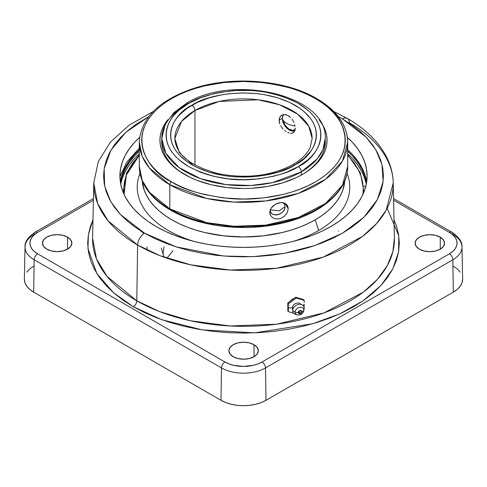 <?xml version="1.0" encoding="UTF-8"?>
<svg xmlns="http://www.w3.org/2000/svg" width="487" height="487" viewBox="0 0 487 487"><rect width="100%" height="100%" fill="white"/><g stroke="black" fill="none" stroke-linecap="round" stroke-linejoin="round"><path stroke-width="0.73" d="M318.638 230.521A106.257 61.35 180 0 1 292.73 241.503A106.257 61.35 0 0 0 318.638 230.521A114.463 66.086 -120 0 0 315.168 219.838A101.351 58.513 180 0 1 206.64 232.969A101.351 58.513 180 0 1 142.234 180.854L144.097 189.875L146.514 195.445L149.862 200.851L154.117 206.044L159.231 210.968L165.154 215.583L171.832 219.838L179.204 223.691L187.191 227.112L195.725 230.065L204.717 232.518L223.728 235.848L243.5 236.974L263.272 235.848L282.283 232.518L291.275 230.065L299.809 227.112L307.796 223.691L315.168 219.838L321.846 215.583L327.769 210.968L332.883 206.044L337.138 200.851L340.486 195.445L342.903 189.875L344.766 180.854A101.351 58.513 180 0 1 315.168 219.838A114.463 66.086 60 0 1 318.638 230.521A106.257 61.35 0 0 0 347.036 173.342A106.257 61.35 180 0 1 318.638 230.521M194.27 241.503A106.257 61.35 180 0 1 168.362 230.521A106.257 61.35 0 0 0 194.27 241.503M139.964 173.342A106.257 61.35 0 0 0 168.362 230.521A106.257 61.35 180 0 1 139.964 173.342M338.246 116.606L342.446 118.931L366.194 137.212L375.8 149.74L382.021 164.63L383.111 181.535L377.37 199.579L363.759 217.36L342.446 233.182L315.046 245.485L284.244 253.343L252.99 256.661L223.71 256.034L176.215 246.891L144.554 233.182A9.807 5.661 120 0 0 137.62 245.052L160.065 255.712L190.782 264.837L230.29 270.035L276.5 268.246L323.435 257.026L362.395 236.475L376.457 223.691L386.228 210.061L393.222 182.856A149.734 86.449 180 0 1 301.654 263.589A149.734 86.449 180 0 1 137.62 245.052L136.786 300.802A4.907 2.831 -60 0 1 133.316 306.737L113.562 292.772L96.846 273.524L87.977 248.699L88.384 234.576L92.987 219.85L90.673 225.572L88.427 234.308L87.678 243.123L88.427 251.943L90.673 260.673L94.387 269.238L99.543 277.553L106.081 285.534L113.94 293.107L123.047 300.193L133.316 306.737A4.907 2.831 120 0 0 136.786 300.802A150.915 87.13 0 0 0 302.11 319.484A150.915 87.13 0 0 0 394.409 238.113L393.222 182.856C392.991 173.567 390.598 164.612 386.057 155.992C378.064 141.218 365.159 128.702 347.347 118.444A9.807 5.661 120 0 0 342.446 118.931L351.669 124.806L359.85 131.173L366.906 137.973L372.78 145.138L377.407 152.608L380.743 160.296L382.758 168.137L383.427 176.057L382.758 183.976L380.743 191.817L377.407 199.506L372.78 206.975L366.906 214.14L359.85 220.94L351.669 227.307L342.446 233.182L332.268 238.508L321.243 243.232L309.464 247.305L297.052 250.695L284.122 253.368L270.796 255.291L257.215 256.454L243.5 256.844L229.785 256.454L216.204 255.291L202.878 253.368L189.948 250.695L177.536 247.305L165.757 243.232L154.732 238.508L144.554 233.182L135.331 227.307L127.15 220.94L120.094 214.14L114.22 206.975L109.593 199.506L106.257 191.817L104.242 183.976L103.573 176.057L104.242 168.137L106.257 160.296L109.593 152.608L114.22 145.138L120.094 137.973L127.15 131.173L135.331 124.806L148.754 116.606L125.89 132.281L110.89 150.27L104.145 168.733L104.662 186.144L110.695 201.515L120.362 214.426L144.554 233.182A9.807 5.661 -60 0 0 137.62 245.052A149.734 86.449 180 0 1 93.778 182.856L97.65 203.493L108.071 220.806L137.62 245.052L136.786 300.802L159.407 311.54L190.368 320.744L230.187 325.98L276.762 324.178L324.068 312.867L363.332 292.157L377.504 279.27L387.354 265.537L392.875 251.621L394.409 238.113M92.591 238.113L96.499 258.914L107.006 276.36L136.786 300.802A150.915 87.13 0 0 1 92.591 238.113L93.778 182.856L98.301 161.629L110.415 142.113L129.073 125.226L153.241 111.499M144 233.529L140.39 230.674M119.918 176.769L126.717 162.183L139.294 148.145M347.706 151.299A123.588 71.352 180 0 1 366.528 182.862L364.714 175.74L361.768 168.952L357.683 162.36L352.497 156.029L347.706 151.299M366.291 184.147A123.588 71.352 0 0 0 347.706 153.88L352.497 158.604L357.683 164.935L361.768 171.527L364.714 178.321L366.291 184.147M337.509 116.216L342.446 118.931A9.807 5.661 -60 0 1 347.347 118.444A9.807 5.661 -60 0 1 349.38 122.797A149.734 86.449 180 0 1 393.222 182.856M293.661 298.604L292.425 299.182L293.661 298.604M291.275 299.943L292.425 299.182L291.275 299.943M289.448 301.891L290.27 300.863L289.448 301.891M440.248 237.175L440.248 249.192L435.475 251.03L429.844 251.676L424.22 251.03L419.447 249.192A14.713 8.492 180 0 1 415.137 243.183A14.713 8.492 180 0 1 424.22 235.337A14.713 8.492 180 0 1 440.248 237.175L443.438 239.933L444.558 243.183L443.438 246.434L440.248 249.192L440.248 237.175A14.713 8.492 180 0 1 444.558 243.183A14.713 8.492 180 0 1 435.475 251.03A14.713 8.492 180 0 1 419.447 249.192L416.257 246.434L415.137 243.183L416.257 239.933L419.447 237.175L424.22 235.337L429.844 234.691L435.475 235.337L440.248 237.175M254.007 344.705L254.007 356.715L249.234 358.56L243.603 359.205L237.973 358.56L233.2 356.715A14.713 8.492 180 0 1 228.89 350.713A14.713 8.492 180 0 1 237.973 342.866A14.713 8.492 180 0 1 254.007 344.705L257.197 347.462L258.317 350.713L257.197 353.964L254.007 356.715L254.007 344.705A14.713 8.492 180 0 1 258.317 350.713A14.713 8.492 180 0 1 249.234 358.56A14.713 8.492 180 0 1 233.2 356.715L230.01 353.964L228.89 350.713L230.01 347.462L233.2 344.705L237.973 342.866L243.603 342.215L249.234 342.866L254.007 344.705M67.553 237.139L67.553 249.149L62.78 250.994L57.156 251.639L51.525 250.994L46.752 249.149A14.713 8.492 180 0 1 42.442 243.147A14.713 8.492 180 0 1 51.525 235.294A14.713 8.492 180 0 1 67.553 237.139L70.743 239.896L71.863 243.147L70.743 246.392L67.553 249.149L67.553 237.139A14.713 8.492 180 0 1 71.863 243.147A14.713 8.492 180 0 1 62.78 250.994A14.713 8.492 180 0 1 46.752 249.149L43.562 246.392L42.442 243.147L43.562 239.896L46.752 237.139L51.525 235.294L57.156 234.649L62.78 235.294L67.553 237.139M347.395 137.413A123.588 71.352 180 0 1 367.088 176.057A123.588 71.352 180 0 1 330.892 226.51L339.037 221.323L346.263 215.698L352.497 209.69L357.683 203.365L361.768 196.772L364.714 189.979L366.492 183.051L367.088 176.057L366.492 169.062L364.714 162.134L361.768 155.347L357.683 148.748L352.497 142.423L347.395 137.413M366.644 182.108A123.588 71.352 0 0 0 347.706 149.795L352.497 154.519L357.683 160.85L361.768 167.443L364.714 174.236L366.492 181.164M279.276 122.109L279.1 120.374L282.35 118.134L279.1 120.374L279.788 123.899L279.276 122.109M280.615 125.676L281.711 127.381L280.615 125.676M283.026 128.964L281.711 127.381L283.026 128.964M286.052 131.545L284.487 130.364L286.052 131.545M289.181 133.054L287.634 132.452L289.181 133.054M291.926 133.274L290.629 133.335L293.046 132.866L291.926 133.274M293.941 132.123L293.046 132.866L294.598 131.064L293.941 132.123M294.994 129.719L295.128 128.142L294.994 129.719M298.275 166.639C289.485 172.556 274.875 176.775 254.458 179.289C231.648 181.474 209.739 177.256 188.725 166.639C148.931 142.801 170.505 111.371 188.725 103.39A4.273 2.472 -120 0 0 186.588 103.183A4.273 2.472 60 0 1 188.725 103.39L200.467 97.832L213.854 93.699L221.013 92.22L235.909 90.509L251.091 90.509L258.609 91.154L265.987 92.22L280.013 95.574L292.638 100.444L298.275 103.39L307.906 110.172L311.814 113.934L315.065 117.903L317.627 122.036L319.472 126.291L320.586 130.632L320.963 135.015L320.586 139.398L319.472 143.738L317.627 147.999L315.065 152.133L311.814 156.096L307.906 159.864L298.275 166.639L286.533 172.203L280.013 174.456L273.146 176.331L258.609 178.881L243.5 179.74L228.391 178.881L213.854 176.331L206.987 174.456L200.467 172.203L188.725 166.639L179.094 159.864L175.186 156.096L171.935 152.133L169.373 147.999L167.528 143.738L166.414 139.398L166.037 135.015L166.414 130.632L167.528 126.291L169.373 122.036L171.935 117.903L175.186 113.934L179.094 110.172L188.725 103.39C197.515 97.473 212.125 93.26 232.543 90.74C255.352 88.561 277.261 92.78 298.275 103.39C338.069 127.229 316.495 158.659 298.275 166.639A4.273 2.472 60 0 1 301.295 171.874A4.273 2.472 -120 0 0 298.275 166.639M161.763 138.509L165.89 153.314L179.143 167.601L200.486 178.638L226.017 184.603L251.073 185.492L272.477 182.631L301.295 171.874A81.737 47.19 180 0 1 212.222 182.108A81.737 47.19 180 0 1 161.763 138.509A81.737 47.19 180 0 1 185.705 105.137A4.273 2.472 60 0 1 186.588 103.183L173.896 112.631L165.397 123.905L161.763 138.509L161.763 143.488M193.485 165.659L179.301 152.553L174.845 138.509L181.548 121.427L194.952 110.482A4.273 2.472 -120 0 0 191.933 105.241C174.772 112.753 154.464 142.344 191.933 164.789C230.801 186.418 282.058 174.693 295.067 164.789A4.273 2.472 -120 0 0 292.93 164.576A4.273 2.472 60 0 1 295.067 164.789L304.138 158.409L310.876 151.128L313.287 147.238L315.028 143.233L316.081 139.142L316.428 135.015L316.081 130.887L315.028 126.803L313.287 122.791L310.876 118.901L304.138 111.62L299.876 108.303L289.765 102.465L277.876 97.881L264.672 94.721L257.726 93.717L243.5 92.907L229.274 93.717L222.328 94.721L209.124 97.881L197.235 102.465L187.124 108.303L179.179 115.169L176.124 118.901L173.713 122.791L171.972 126.803L170.919 130.887L170.572 135.015L170.919 139.142L171.972 143.233L173.713 147.238L176.124 151.128L179.179 154.866L187.124 161.727L191.933 164.789L197.235 167.565L209.124 172.148L222.328 175.308L229.274 176.312L236.353 176.921L250.647 176.921L264.672 175.308L277.876 172.148L289.765 167.565L295.067 164.789C312.228 157.277 332.536 127.685 295.067 105.241C256.199 83.612 204.942 95.336 191.933 105.241A4.273 2.472 60 0 1 194.952 110.482A68.655 39.636 180 0 1 269.774 101.886A68.655 39.636 180 0 1 312.155 138.509L310.146 147.439C307.267 153.789 301.532 159.499 292.93 164.576C271.436 175.977 246.641 179.021 218.547 173.701C190.307 166.164 175.74 154.434 174.845 138.509A68.655 39.636 180 0 1 194.952 110.482L194.952 165.081L194.952 110.482L219.162 101.442L258.183 99.786L279.629 104.802L297.557 114.074L308.685 126.072L312.155 138.509M166.895 258.207L172.958 250.829M301.295 175.095L301.295 171.874L301.295 175.095M279.27 118.767L279.1 120.374L279.788 117.343L279.27 118.767M280.609 116.174L279.788 117.343L281.705 115.291L280.609 116.174M283.014 114.749L281.705 115.291L284.481 114.573L283.014 114.749M286.046 114.78L284.481 114.573L287.628 115.358L286.046 114.78M289.181 116.296L287.628 115.358L290.623 117.55L289.181 116.296M291.926 119.065L293.04 120.782L291.926 119.065M293.935 122.627L293.04 120.782L293.935 122.627M294.994 126.376L294.598 124.52L294.994 126.376M139.605 137.413L134.503 142.423L129.317 148.748L125.232 155.347L122.286 162.134L120.508 169.062L119.912 176.057L120.508 183.051L122.286 189.979L125.232 196.772L129.317 203.365L134.503 209.69L140.737 215.698L147.963 221.323L156.108 226.51L165.093 231.215L174.839 235.385L185.243 238.983L196.206 241.978L207.626 244.34L219.387 246.038L231.386 247.067L243.5 247.408L255.614 247.067L267.613 246.038L279.374 244.34L290.794 241.978L301.757 238.983L312.161 235.385L321.907 231.215L330.892 226.51A123.588 71.352 180 0 1 196.206 241.978A123.588 71.352 180 0 1 119.912 176.057A123.588 71.352 180 0 1 139.605 137.413M270.711 182.765L271.375 182.868M186.588 103.183C233.243 73.75 327.739 95.056 325.237 138.509A81.737 47.19 180 0 1 301.295 171.874L317.256 158.847L322.96 149.57L325.237 138.509L325.237 143.488M164.107 246.927L162.895 254.336M139.294 149.795A123.588 71.352 0 0 0 120.356 182.108L122.286 174.236L125.232 167.443L129.317 160.85L134.503 154.519L139.294 149.795M262.043 361.987L449.379 253.83L452.642 251.535L455.065 248.918L456.556 246.075L457.062 243.123L456.556 240.17L455.065 237.333L452.642 234.716L449.379 232.421L393.593 200.212L449.379 232.421A4.907 2.831 -60 0 1 451.833 232.177A4.907 2.831 -60 0 1 452.849 234.35A31.125 17.97 180 0 1 461.962 246.836A31.125 17.97 180 0 1 452.849 259.766L453.33 292.145A31.813 18.366 0 0 0 462.65 278.935L461.962 246.836C462.407 242.033 459.028 237.145 451.833 232.177A4.907 2.831 120 0 0 449.379 232.421A26.219 15.14 180 0 1 449.379 253.83L262.043 361.987A26.219 15.14 180 0 1 224.957 361.987L228.933 363.868L233.468 365.268L243.5 366.425L253.532 365.268L258.067 363.868L262.043 361.987A4.907 2.831 60 0 1 265.506 367.922A31.125 17.97 180 0 1 221.494 367.922L34.151 259.766A31.125 17.97 180 0 1 25.038 246.836A31.125 17.97 180 0 1 34.151 234.35A4.907 2.831 60 0 1 35.167 232.177A4.907 2.831 60 0 1 37.621 232.421L34.358 234.716L31.935 237.333L30.444 240.17L29.938 243.123L30.444 246.075L31.935 248.918L34.358 251.535L37.621 253.83L224.957 361.987L37.621 253.83A26.219 15.14 180 0 1 37.621 232.421A4.907 2.831 -120 0 0 35.167 232.177C28.009 237.084 24.636 241.966 25.038 246.836A31.125 17.97 0 0 0 34.151 259.766L33.67 292.145L34.151 259.766A4.907 2.831 -60 0 1 37.621 253.83A4.907 2.831 120 0 0 34.151 259.766L221.494 367.922L221.007 400.308L221.494 367.922A4.907 2.831 -60 0 1 224.957 361.987A4.907 2.831 120 0 0 221.494 367.922A31.125 17.97 0 0 0 265.506 367.922L265.993 400.308L265.506 367.922A4.907 2.831 -120 0 0 262.043 361.987M93.407 200.212L37.621 232.421L93.407 200.212M394.013 219.85L396.327 225.572L398.573 234.308L399.322 243.123L398.573 251.943L396.327 260.673L392.613 269.238L387.457 277.553L380.919 285.534L373.06 293.107L363.953 300.193L353.684 306.737L342.349 312.666L330.07 317.926L316.952 322.461L303.127 326.241L288.73 329.212L273.901 331.355L258.774 332.651L243.5 333.084L228.226 332.651L213.099 331.355L198.27 329.212L183.873 326.241L170.048 322.461L156.93 317.926L144.651 312.666L133.316 306.737L161.641 319.673L202.111 329.857L254.585 332.858L312.678 323.733L339.804 313.847L363.101 300.789L381.059 285.382L392.887 268.702L398.585 251.864L398.804 235.805L387.165 208.29M25.038 246.836L24.35 278.935A31.813 18.366 0 0 0 33.67 292.145L221.007 400.308A31.813 18.366 0 0 0 265.993 400.308L453.33 292.145L452.849 259.766L265.506 367.922L452.849 259.766A4.907 2.831 -120 0 0 449.379 253.83A4.907 2.831 60 0 1 452.849 259.766A31.125 17.97 0 0 0 461.962 246.848M33.67 266.176L29.713 268.958L26.773 272.13M24.35 279.161L24.959 282.746L26.773 286.186L29.713 289.363L33.67 292.145L221.007 400.308L225.828 402.591L231.325 404.289L237.297 405.33L243.5 405.683L249.703 405.33L255.675 404.289L261.172 402.591L265.993 400.308L453.33 292.145L457.287 289.363L460.227 286.186L462.041 282.746L462.65 279.161M460.227 272.13L457.287 268.958L453.33 266.176M120.472 182.862A123.588 71.352 180 0 1 139.294 151.299L134.503 156.029L129.317 162.36L125.232 168.952L122.286 175.74L120.472 182.862M139.294 153.88A123.588 71.352 0 0 0 120.709 184.147L122.286 178.321L125.232 171.527L129.317 164.935L134.503 158.604L139.294 153.88M363.813 185.955L365.573 187.209M362.937 194.404L363.253 189.34L362.681 182.564L360.952 175.856L358.097 169.269L354.14 162.883L347.706 155.274M139.294 155.274L132.86 162.883L128.903 169.269L126.048 175.856L124.319 182.564L123.747 189.34L124.063 194.404L126.334 175.046L139.294 155.274M133.134 224.355L132.501 225.25M338.295 230.838L338.295 231.148M161.325 248.096L164.131 257.227M133.006 224.209L132.348 225.134M270.248 209.897L279.142 210.804L284.962 206.792A7.847 6.021 147.8 0 0 282.661 202.629A7.847 6.021 -32.2 0 1 284.231 204.163A7.847 6.021 -32.2 0 1 284.962 206.792A7.847 6.021 -32.2 0 1 279.24 214.243A7.847 6.021 -32.2 0 1 270.955 212.527A7.847 6.021 -32.2 0 1 270.218 209.982M270.218 209.897C269.761 218.255 285.419 214.962 284.962 206.792L279.142 210.804L270.218 209.897M295.152 130.619L292.717 131.173L289.844 130.388L286.965 128.385L284.53 125.469L282.904 122.085L282.332 118.743L282.904 115.955L283.903 114.597A9.807 6.136 -124.5 0 0 282.332 118.743A15.694 9.058 0 0 0 287.628 123.905A15.694 9.058 0 0 0 294.909 125.877M295.031 129.518A8.827 5.521 55.5 0 1 294.848 129.652A8.827 5.521 55.5 0 1 287.951 128.385A8.827 5.521 55.5 0 1 283.178 120.374L285.059 125.159L288.523 128.811L292.431 130.291L293.6 130.193L295.463 129.11M161.763 139.903A81.798 47.227 0 0 0 185.042 174.73A81.798 47.227 180 0 1 161.702 141.693A81.798 47.227 180 0 1 161.763 139.903M184.415 174.364L184.415 174.364A83.563 48.243 180 0 1 167.899 119.699L163.535 126.249L161.544 130.839L160.339 135.526L159.937 140.256L160.339 144.98L161.544 149.667L163.535 154.257L166.298 158.713L169.805 162.993L174.023 167.053L178.906 170.858L190.49 177.548L197.077 180.367L211.522 184.823L227.198 187.568L243.5 188.499L251.688 188.262L267.759 186.418L282.892 182.802L296.51 177.548L302.585 174.364A83.563 48.243 180 0 1 184.415 174.364M269.95 214.018L269.95 210.895L270.492 209.313L272.543 206.385L275.593 204.108L279.142 202.793L282.649 202.629L285.577 203.645L287.519 205.733L288.201 208.613L287.519 211.875L286.691 213.476L284.207 216.313L280.926 218.273L279.136 218.809L275.581 218.907L272.543 217.707L270.492 215.443L269.768 212.49L269.95 210.895L271.369 207.785L275.593 204.108L280.932 202.562L284.213 202.994L286.697 204.57L288.03 207.097L288.201 208.613L287.519 211.875L286.691 213.476L284.207 216.313L280.926 218.273L279.136 218.809L275.581 218.907L272.543 217.707L270.492 215.443L269.95 214.018M270.699 215.802L270.492 215.443M284.804 203.225L288.201 208.613L284.804 203.225M315.521 98.672C339.482 109.161 367.843 150.489 315.521 181.834C291.36 196.115 255.614 201.015 229.097 198.465C202.239 195.159 183.033 189.613 171.479 181.834A2.356 1.358 120 0 0 169.817 184.719L206.561 198.434L233.845 202.081L265.786 200.948L298.342 193.333L325.553 179.265L342.446 161.051L347.706 142.174A104.206 60.163 180 0 1 283.379 197.759A104.206 60.163 180 0 1 169.817 184.719L169.817 208.899A104.206 60.163 0 0 0 283.379 221.944A104.206 60.163 0 0 0 347.706 166.359L342.446 185.237L325.553 203.444L298.342 217.519L265.786 225.128L233.845 226.266L206.561 222.614L169.817 208.899A2.356 1.358 120 0 0 170.304 209.976A2.356 1.358 -60 0 1 169.817 208.899L149.466 192.286L142.198 180.458L139.294 166.359A104.206 60.163 0 0 0 169.817 208.899L169.817 184.719A104.206 60.163 180 0 1 139.294 142.174L142.198 156.278L149.466 168.106L169.817 184.719A2.356 1.358 -60 0 1 171.479 181.834C147.518 171.345 119.157 130.017 171.479 98.672C195.64 84.391 231.386 79.491 257.903 82.041C284.761 85.347 303.967 90.892 315.521 98.672A2.356 1.358 -60 0 1 316.696 98.557A2.356 1.358 120 0 0 315.521 98.672L308.113 94.795L300.089 91.361L291.512 88.39L282.478 85.925L263.37 82.577L243.5 81.451L223.63 82.577L204.522 85.925L195.488 88.39L186.911 91.361L178.887 94.795L171.479 98.672L164.764 102.946L158.811 107.584L153.673 112.534L149.399 117.751L146.033 123.181L143.604 128.781L142.137 134.491L141.644 140.256L142.137 146.015L143.604 151.725L146.033 157.325L149.399 162.755L153.673 167.972L158.811 172.922L164.764 177.56L171.479 181.834L178.887 185.711L186.911 189.145L195.488 192.115L204.522 194.581L223.63 197.929L243.5 199.055L263.37 197.929L282.478 194.581L291.512 192.115L300.089 189.145L308.113 185.711L315.521 181.834L322.236 177.56L328.189 172.922L333.327 167.972L337.601 162.755L340.967 157.325L343.396 151.725L344.863 146.015L345.356 140.256L344.863 134.491L343.396 128.781L340.967 123.181L337.601 117.751L333.327 112.534L328.189 107.584L322.236 102.946L315.521 98.672M317.183 99.634A104.206 60.163 180 0 1 347.706 142.174C347.152 124.952 336.815 110.415 316.696 98.557A2.356 1.358 -60 0 1 317.183 99.634M315.521 209.86L308.113 213.738M300.089 217.178L291.512 220.142L273.067 224.556L253.483 226.802M243.5 227.088L223.63 225.956M213.933 224.556L195.488 220.142L186.911 217.178L178.887 213.738L171.479 209.86A2.356 1.358 -60 0 1 170.304 209.976C157.63 202.629 148.699 193.863 143.513 183.672C140.713 178.047 139.306 172.276 139.294 166.359L139.294 142.174C140.889 118.341 158.701 100.523 192.742 88.713C231.83 75.534 285.035 79.716 316.696 98.557M319.101 119.699L323.465 126.249L325.456 130.839L326.661 135.526L327.063 140.256L326.661 144.98L325.456 149.667L323.465 154.257L320.702 158.713L317.195 162.993L312.977 167.053L308.094 170.858L302.585 174.364A83.563 48.243 180 0 0 319.101 119.699M325.237 139.903A81.798 47.227 180 0 1 325.298 141.693A81.798 47.227 180 0 1 301.958 174.73A81.798 47.227 0 0 0 325.237 139.903M287.312 205.368L287.519 205.733M292.419 307.875A4.7 3.604 -32.2 0 1 295.84 303.419A4.7 3.604 -32.2 0 1 300.808 304.43A4.7 3.604 -32.2 0 0 295.84 303.419A4.7 3.604 -32.2 0 0 292.419 307.875A1.765 1.017 180 0 1 293.43 308.058A1.765 1.017 0 0 0 292.419 307.875L288.456 307.875L292.419 307.875A4.7 3.604 -32.2 0 0 292.857 309.446M303.754 311.059A4.627 3.549 147.8 0 0 303.851 310.256A4.627 3.549 -32.2 0 1 303.803 310.797A4.627 3.549 -32.2 0 1 297.307 314.894A4.627 3.549 -32.2 0 1 295.152 312.088L292.687 310.663A6.1 4.681 -32.2 0 1 298.421 304.478A6.1 4.681 -32.2 0 1 304.15 308.259A6.1 4.681 147.8 0 0 298.421 304.478A6.1 4.681 147.8 0 0 292.687 310.663L295.152 312.088A4.627 3.549 -32.2 0 1 299.499 307.394A4.627 3.549 -32.2 0 1 303.851 310.256L304.15 308.259L303.851 310.256A4.627 3.549 147.8 0 0 299.499 307.394A4.627 3.549 147.8 0 0 295.152 312.088A2.94 1.698 0 0 0 298.239 312.484A1.96 1.504 -32.2 0 1 300.083 310.493A1.96 1.504 -32.2 0 1 301.922 311.704A2.94 1.698 0 0 0 303.851 310.256A2.94 1.698 180 0 1 301.922 311.704L301.386 310.688L299.718 310.596L298.549 311.528L298.275 312.788L299.055 313.64L300.442 313.591L301.386 312.952L301.922 311.704A1.96 1.504 -32.2 0 1 300.083 313.695A1.96 1.504 -32.2 0 1 298.239 312.484A2.94 1.698 180 0 1 295.152 312.088A4.627 3.549 147.8 0 0 297.709 314.992M298.835 312.879L298.835 312.873A1.473 1.126 -32.2 0 1 298.695 312.386A1.473 1.126 -32.2 0 1 299.773 310.986A1.473 1.126 -32.2 0 1 301.325 311.309M288.444 306.865L288.292 311.589L294.349 313.512L288.292 311.589L288.444 306.865M288.292 303.644L288.414 305.824L288.292 303.644L290.392 302.427L288.292 303.644L287.811 302.884L295.731 297.253L303.651 299.56L304.125 300.321L296.212 298.014L290.392 302.427L296.212 298.014L295.731 297.253L287.811 302.884L288.292 303.644M304.247 302.494L304.125 300.321L304.247 302.494M302.756 305.294L304.29 304.552L302.756 305.294M304.278 305.526L304.29 304.552L304.278 305.526M304.125 308.265L304.247 306.469L304.125 308.265M287.811 310.828L287.811 302.884L287.811 310.828L288.292 311.589L287.811 310.828M298.933 313.001L298.726 312.143L299.31 311.254L300.607 310.87L301.356 311.363M296.534 314.559A6.1 4.681 -32.2 0 1 292.687 310.663A6.1 4.681 147.8 0 0 295.53 314.371L297.307 314.894C300.656 315.393 302.823 314.03 303.803 310.797L304.095 308.971A6.1 4.681 147.8 0 0 304.15 308.259A6.1 4.681 -32.2 0 1 303.943 309.629M304.125 300.321L303.651 299.56L295.731 297.253L296.212 298.014L304.125 300.321M298.695 312.386L300.582 312.891L301.55 312.094L300.582 312.891L298.695 312.386M363.996 191.927L360.301 172.672L347.706 154.799M93.437 198.532L35.167 232.177M451.833 232.177L393.563 198.532M347.347 118.444L333.759 111.499M139.294 154.799L126.699 172.666L123.004 191.927M147.159 250.105L147.025 246.939M283.337 202.744L284.231 204.163M269.944 210.926L270.955 212.527M170.304 209.976C197.85 226.218 241.57 231.861 278.278 224.032C318.693 216.027 348.156 192.304 347.706 166.359L347.706 142.174M301.55 312.094C300.662 314.005 299.682 314.005 298.61 312.094"/></g></svg>
